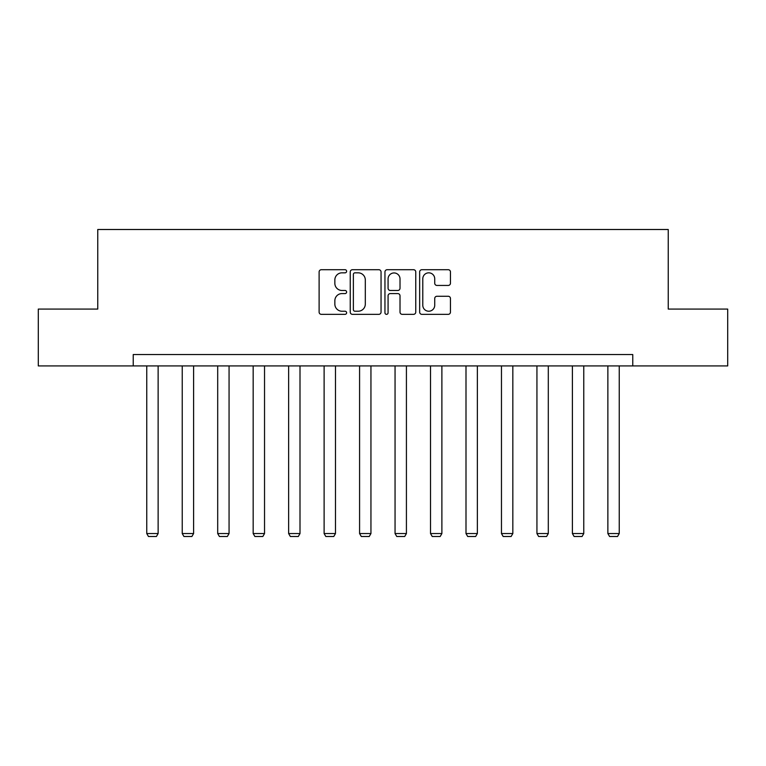 <?xml version="1.0" encoding="UTF-8"?>
<svg xmlns="http://www.w3.org/2000/svg" width="766" height="766" viewBox="0 0 766 766"><rect width="100%" height="100%" fill="white"/><g stroke="black" fill="none" stroke-linecap="round" stroke-linejoin="round"><path stroke-width="1.15" d="M346.625 271.269A1.561 1.561 0 0 0 345.054 269.709L321.347 269.709A2.231 2.231 0 0 0 319.116 271.94L319.116 312.116A2.231 2.231 0 0 0 321.347 314.347L345.054 314.347A1.561 1.561 0 0 0 346.625 312.787A1.561 1.561 0 0 0 345.054 311.226L341.99 311.226A7.143 7.143 0 0 1 334.847 304.083L334.847 300.732A7.143 7.143 0 0 1 341.99 293.589L345.054 293.589A1.561 1.561 0 0 0 346.625 292.028A1.561 1.561 0 0 0 345.054 290.467L341.99 290.467A7.143 7.143 0 0 1 334.847 283.324L334.847 279.973A7.143 7.143 0 0 1 341.99 272.83L345.054 272.83A1.561 1.561 0 0 0 346.625 271.269M448.225 285.44A2.231 2.231 0 0 0 450.456 283.209L450.456 271.94A2.231 2.231 0 0 0 448.225 269.709L421.894 269.709A2.231 2.231 0 0 0 419.653 271.94L419.653 312.116A2.231 2.231 0 0 0 421.894 314.347L448.225 314.347A2.231 2.231 0 0 0 450.456 312.116L450.456 298.501A2.231 2.231 0 0 0 448.225 296.27L436.955 296.27A2.231 2.231 0 0 0 434.724 298.501L434.724 305.251A5.975 5.975 0 0 1 428.749 311.226A5.975 5.975 0 0 1 422.784 305.251L422.784 278.805A5.975 5.975 0 0 1 428.749 272.83A5.975 5.975 0 0 1 434.724 278.805L434.724 283.209A2.231 2.231 0 0 0 436.955 285.44L448.225 285.44M133.227 365.928L38.3 365.928L38.3 309.081L97.761 309.081L97.761 229.503L668.239 229.503L668.239 309.081L727.7 309.081L727.7 365.928L632.773 365.928L632.773 354.553L133.227 354.553L133.227 365.928L632.773 365.928M381.047 271.94A2.231 2.231 0 0 0 378.816 269.709L352.475 269.709A2.231 2.231 0 0 0 350.244 271.94L350.244 312.116A2.231 2.231 0 0 0 352.475 314.347L378.816 314.347A2.231 2.231 0 0 0 381.047 312.116L381.047 271.94M387.184 269.709L413.525 269.709A2.231 2.231 0 0 1 415.756 271.94L415.756 312.116A2.231 2.231 0 0 1 413.525 314.347L402.246 314.347A2.231 2.231 0 0 1 400.015 312.116L400.015 295.82A2.231 2.231 0 0 0 397.784 293.589L390.306 293.589A2.231 2.231 0 0 0 388.075 295.82L388.075 312.787A1.561 1.561 0 0 1 386.514 314.347A1.561 1.561 0 0 1 384.953 312.787L384.953 271.94A2.231 2.231 0 0 1 387.184 269.709M354.936 272.83A1.561 1.561 0 0 0 353.375 274.4L353.375 309.655A1.561 1.561 0 0 0 354.936 311.226L358.172 311.226A7.143 7.143 0 0 0 365.315 304.083L365.315 279.973A7.143 7.143 0 0 0 358.172 272.83L354.936 272.83M400.015 278.92A5.975 5.975 0 0 0 394.05 272.945A5.975 5.975 0 0 0 388.075 278.92L388.075 288.236A2.231 2.231 0 0 0 390.306 290.467L397.784 290.467A2.231 2.231 0 0 0 400.015 288.236L400.015 278.92M158.131 365.928L158.131 533.548L146.756 533.548L146.756 365.928M158.131 533.548L156.417 536.497L148.46 536.497L146.756 533.548M193.597 365.928L193.597 533.548L182.231 533.548L182.231 365.928M193.597 533.548L191.893 536.497L183.936 536.497L182.231 533.548M229.063 365.928L229.063 533.548L217.697 533.548L217.697 365.928M229.063 533.548L227.358 536.497L219.402 536.497L217.697 533.548M264.538 365.928L264.538 533.548L253.173 533.548L253.173 365.928M264.538 533.548L262.834 536.497L254.877 536.497L253.173 533.548M300.004 365.928L300.004 533.548L288.638 533.548L288.638 365.928M300.004 533.548L298.3 536.497L290.343 536.497L288.638 533.548M335.479 365.928L335.479 533.548L324.114 533.548L324.114 365.928M335.479 533.548L333.775 536.497L325.818 536.497L324.114 533.548M370.945 365.928L370.945 533.548L359.58 533.548L359.58 365.928M370.945 533.548L369.241 536.497L361.284 536.497L359.58 533.548M406.42 365.928L406.42 533.548L395.055 533.548L395.055 365.928M406.42 533.548L404.716 536.497L396.759 536.497L395.055 533.548M441.886 365.928L441.886 533.548L430.521 533.548L430.521 365.928M441.886 533.548L440.182 536.497L432.225 536.497L430.521 533.548M477.362 365.928L477.362 533.548L465.996 533.548L465.996 365.928M477.362 533.548L475.657 536.497L467.7 536.497L465.996 533.548M512.827 365.928L512.827 533.548L501.462 533.548L501.462 365.928M512.827 533.548L511.123 536.497L503.166 536.497L501.462 533.548M548.303 365.928L548.303 533.548L536.937 533.548L536.937 365.928M548.303 533.548L546.598 536.497L538.642 536.497L536.937 533.548M583.769 365.928L583.769 533.548L572.403 533.548L572.403 365.928M583.769 533.548L582.064 536.497L574.107 536.497L572.403 533.548M619.244 365.928L619.244 533.548L607.869 533.548L607.869 365.928M619.244 533.548L617.54 536.497L609.583 536.497L607.869 533.548"/></g></svg>
